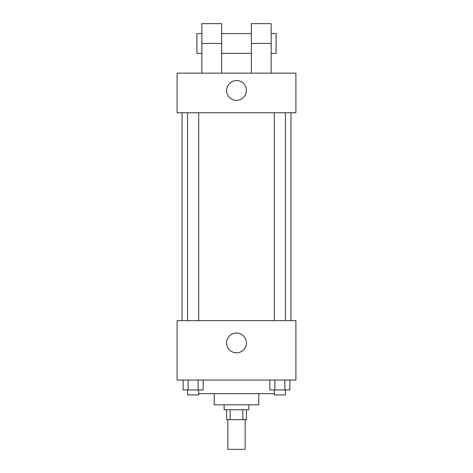 <?xml version="1.0" encoding="UTF-8"?>
<svg xmlns="http://www.w3.org/2000/svg" width="473" height="473" viewBox="0 0 473 473"><rect width="100%" height="100%" fill="white"/><g stroke="black" fill="none" stroke-linecap="round" stroke-linejoin="round"><path stroke-width="0.71" d="M227.838 419.652L227.838 449.35L245.162 449.35L245.162 419.652M242.85 409.748L242.85 419.652L226.602 419.652L226.602 409.748M242.85 419.652L246.398 419.652L246.398 409.748M248.875 404.799L248.875 409.748L224.125 409.748L224.125 404.799M230.15 409.748L230.15 419.652M258.772 393.66L258.772 404.799L214.228 404.799L214.228 393.66M274.299 393.66L198.701 393.66M295.903 380.05L177.097 380.05L177.097 320.653L295.903 320.653L295.903 380.05M246.398 342.925A9.898 9.898 0 0 1 231.551 351.498A9.898 9.898 0 0 1 231.551 334.352A9.898 9.898 0 0 1 246.398 342.925M290.948 112.751L290.948 320.653M274.299 320.653L274.299 112.751M198.701 112.751L198.701 320.653M295.903 112.751L177.097 112.751L177.097 73.149L295.903 73.149L295.903 112.751L177.097 112.751M289.866 380.05L289.866 389.947L269.858 389.947L269.858 380.05M284.864 380.05L284.864 389.947M274.86 380.05L274.86 389.947M285.426 389.947L285.426 394.902L274.299 394.902L274.299 389.947M203.142 380.05L203.142 389.947L183.134 389.947L183.134 380.05M198.14 380.05L198.14 389.947M188.136 380.05L188.136 389.947M198.701 389.947L198.701 394.902L187.574 394.902L187.574 389.947M226.602 90.473A9.898 9.898 0 0 1 241.449 81.9A9.898 9.898 0 0 1 241.449 99.046A9.898 9.898 0 0 1 226.602 90.473M251.352 73.149L251.352 43.451L271.147 43.451L271.147 23.65L251.352 23.65L251.352 43.451M251.352 33.548L221.648 33.548M201.853 73.149L201.853 43.451L221.648 43.451L221.648 73.149M221.648 43.451L221.648 23.65L201.853 23.65L201.853 43.451M271.147 73.149L271.147 43.451M271.147 53.348L276.102 53.348L276.102 33.548L271.147 33.548M201.853 33.548L196.898 33.548L196.898 53.348L201.853 53.348M182.052 112.751L182.052 320.653M285.426 320.653L285.426 112.751M187.574 112.751L187.574 320.653M251.352 53.348L221.648 53.348"/></g></svg>
